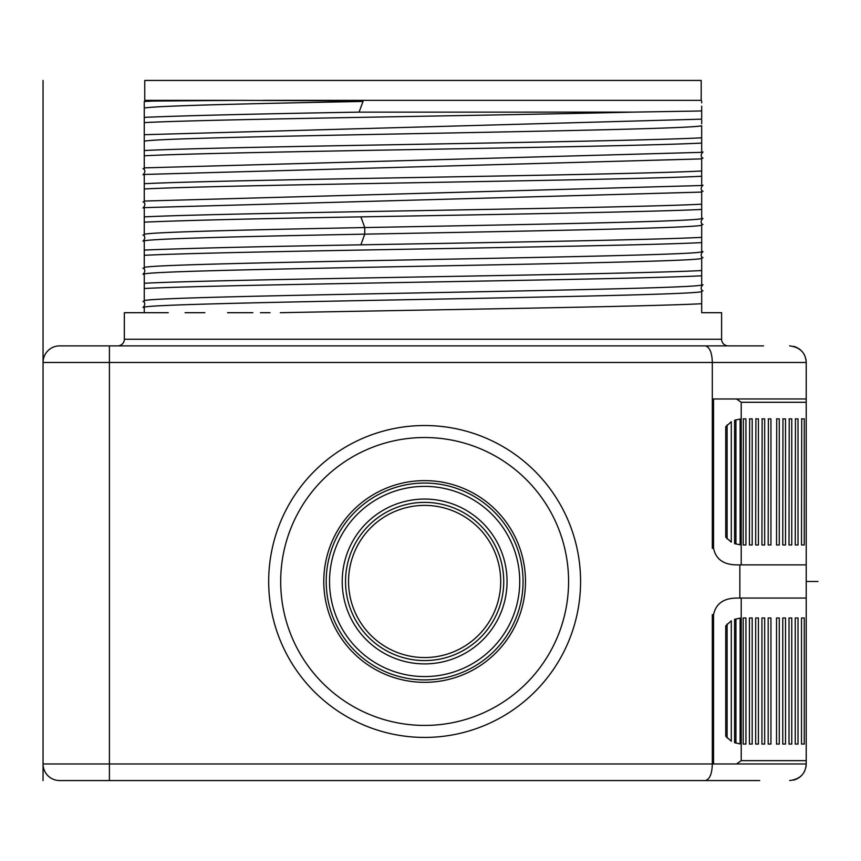 <?xml version="1.0" encoding="UTF-8"?>
<svg xmlns="http://www.w3.org/2000/svg" width="861" height="861" viewBox="0 0 861 861"><rect width="100%" height="100%" fill="white"/><g stroke="black" fill="none" stroke-linecap="round" stroke-linejoin="round"><path stroke-width="1.29" d="M144.261 135.758L144.261 134.703L701.683 119.152M701.693 106.183L701.693 118.118M701.693 110.961L633.05 112.124C492.707 115.6 210.375 119.109 144.25 122.606L144.261 109.121M144.261 134.703L144.25 122.606M144.261 102.577L144.228 101.48L153.247 101.071L237.98 100.35L350.169 100.866L363.03 101.437L359.069 112.134L633.061 112.124M144.261 108.077C154.356 105.871 247.161 103.664 363.03 101.447M144.25 150.535L144.261 141.258C158.801 136.081 687.229 130.894 701.683 125.717L701.693 152.343L144.261 167.873L144.25 150.535C225.464 146.305 620.221 142.097 701.693 137.814M144.261 141.258L144.261 142.313M144.25 102.093L144.228 101.48M263.38 100.35L701.198 100.35L701.198 80.439L144.756 80.439L144.756 100.35L237.98 100.35M701.693 102.836L701.693 101.06M144.261 117.354C184.717 115.632 256.32 113.9 359.069 112.134M701.693 143.066C620.781 147.285 225.657 151.482 144.25 155.787M144.261 168.928L144.261 167.873M701.693 157.843L701.693 185.524L144.261 201.054L144.25 183.705C225.657 179.508 620.813 175.257 701.693 171.005M144.25 183.705L144.261 174.449L701.693 158.898M701.693 192.089L701.693 209.438C653.155 211.86 499.778 214.4 360.888 216.875C257.471 218.619 185.266 220.373 144.261 222.138L144.261 207.63L701.693 192.089L701.693 191.024M701.693 224.204L701.693 242.608C620.663 246.816 225.022 251.068 144.261 255.319L144.25 240.8C154.323 238.594 247.871 236.344 364.741 234.149C521.96 231.178 690.35 228.23 701.683 225.27M144.261 235.301L144.25 234.246C154.323 232.007 248.086 229.812 364.741 227.562C521.96 224.613 690.35 221.654 701.683 218.694L701.693 209.438M144.261 202.12L144.261 201.054L144.261 202.12M701.693 176.247C621.222 180.455 225.507 184.674 144.25 188.968M144.25 216.886C225.507 212.699 621.222 208.437 701.693 204.186M144.25 234.246L144.261 222.138M260.42 312.704L270.042 312.704M144.261 301.651L144.25 300.607C159.554 295.409 687.595 290.232 701.683 285.056M144.261 268.471L144.25 267.427C159.199 262.239 688.423 257.03 701.683 251.875M144.261 241.855L144.25 240.8M701.693 257.385L701.693 275.789C620.566 280.008 225.281 284.238 144.261 288.5L144.25 273.981C158.381 268.826 687.821 263.606 701.693 258.44M144.25 273.981L144.261 275.036M117.709 345.885A6.64 6.64 0 0 0 124.339 339.256L124.339 312.704L144.25 312.704L144.25 307.162C158.338 302.007 687.799 296.787 701.693 291.621L701.693 290.566M144.25 307.162L144.261 308.216M124.339 312.704L168.272 312.704M252.886 312.704L227.541 312.704M204.853 312.704L185.093 312.704M701.693 291.621L701.693 312.704L721.604 312.704L701.693 312.704L701.693 311.908M144.25 300.607L144.261 288.5M144.261 283.258C224.882 279.039 621.502 274.777 701.693 270.548M701.693 275.789L701.693 285.066M144.25 267.427L144.261 255.319M144.261 250.077C185.298 248.334 257.514 246.59 360.888 244.836C499.778 242.35 653.165 239.907 701.693 237.356M701.693 242.608L701.693 251.886M721.604 312.704L721.604 339.256A6.64 6.64 0 0 0 728.245 345.885M280.331 312.704C430.468 309.745 644.383 306.731 701.693 303.729M743.129 345.885L681.837 345.885M756.442 345.885L754.785 345.885M59.646 780.561L109.412 780.561L59.646 780.561A16.596 16.596 0 0 1 43.05 763.976L43.05 362.481A16.596 16.596 0 0 1 59.646 345.885L763.556 345.885M759.768 780.561L705.439 780.561C709.755 779.248 712.047 773.716 712.316 763.976L712.316 614.657L713.543 614.657C715.878 603.636 723.692 598.104 737.005 598.061L739.857 598.061L739.857 564.881L737.005 564.881L741.224 564.881L741.224 402.291L736.532 398.977L806.219 398.977L806.219 362.481L712.316 362.481C712.047 352.741 709.755 347.209 705.439 345.885M109.412 345.885L109.412 362.481L712.316 362.481L712.316 548.296L713.543 548.296C715.878 559.306 723.703 564.838 737.005 564.881C723.692 564.838 715.878 559.306 713.543 548.296L713.543 398.977L712.93 398.977L712.93 548.296M268.686 581.476A155.949 155.949 0 0 0 424.634 737.425A155.949 155.949 0 0 0 580.583 581.476A155.949 155.949 0 0 0 424.634 425.528A155.949 155.949 0 0 0 268.686 581.476A155.949 155.949 0 0 1 424.634 425.528A155.949 155.949 0 0 1 580.583 581.476A155.949 155.949 0 0 1 424.634 737.425A155.949 155.949 0 0 1 268.686 581.476M806.219 362.481A16.596 16.596 0 0 0 805.842 358.951A16.596 16.596 0 0 1 806.219 362.481C805.573 352.741 800.041 347.209 789.623 345.885M804.701 355.55A16.596 16.596 0 0 0 803.012 352.676A16.596 16.596 0 0 1 804.701 355.55M802.829 352.429A16.596 16.596 0 0 0 798.276 348.318A16.596 16.596 0 0 1 802.829 352.429M797.103 347.661A16.596 16.596 0 0 0 793.487 346.337A16.596 16.596 0 0 1 797.103 347.661M705.439 780.561L109.412 780.561L109.412 763.976L712.93 763.976L712.93 614.657M700.036 780.561L756.442 780.561M789.623 780.561C800.03 779.248 805.562 773.716 806.219 763.976L736.532 763.976L741.224 760.65L741.224 598.061L737.005 598.061C723.703 598.115 715.878 603.636 713.543 614.657L713.543 763.976L712.93 763.976M741.224 564.881L806.219 564.881L806.219 763.976A16.596 16.596 0 0 1 805.842 767.506M793.487 780.109A16.596 16.596 0 0 0 797.092 778.785M797.706 778.462A16.596 16.596 0 0 0 802.829 774.028M803.679 772.791A16.596 16.596 0 0 0 804.701 770.907M568.583 581.476A143.948 143.948 0 0 0 424.634 437.528A143.948 143.948 0 0 0 280.686 581.476A143.948 143.948 0 0 0 424.634 725.425A143.948 143.948 0 0 0 568.583 581.476M525.49 581.476A100.855 100.855 0 0 0 424.634 480.621A100.855 100.855 0 0 0 323.779 581.476A100.855 100.855 0 0 0 424.634 682.332A100.855 100.855 0 0 0 525.49 581.476M348.554 581.476A76.08 76.08 0 0 1 424.634 505.385A76.08 76.08 0 0 1 500.715 581.476A76.08 76.08 0 0 1 424.634 657.556A76.08 76.08 0 0 1 348.554 581.476M713.543 763.976L736.532 763.976M731.29 620.803L731.29 741.235L725.737 736.209L725.737 625.829L731.29 620.803M740.126 618.112L740.126 743.926L734.573 742.699L734.573 619.339L740.126 618.112M736.532 398.977L713.543 398.977M806.219 398.977L806.219 402.291L741.224 402.291M806.219 564.881L806.219 402.291M743.183 418.887L745.938 418.887L745.938 544.97L743.183 544.97L743.387 418.887L743.183 544.97M749.436 418.887L752.191 418.887L752.191 544.97L749.436 544.97L749.64 418.887L749.436 544.97M755.678 418.887L758.433 418.887L758.433 544.97L755.678 544.97L755.883 418.887L755.678 544.97M761.931 418.887L764.686 418.887L764.686 544.97L761.931 544.97L762.136 418.887L761.931 544.97M768.173 418.887L770.939 418.887L770.939 544.97L768.173 544.97L768.389 418.887L768.173 544.97M776.514 418.887L779.27 418.887L779.27 544.97L776.514 544.97L776.719 418.887L776.514 544.97M782.757 418.887L785.512 418.887L785.512 544.97L782.757 544.97L782.961 418.887L782.757 544.97M789.01 418.887L791.765 418.887L791.765 544.97L789.01 544.97L789.214 418.887L789.01 544.97M795.252 418.887L798.018 418.887L798.018 544.97L795.252 544.97L795.456 418.887L795.252 544.97M801.505 418.887L804.26 418.887L804.26 544.97L801.505 544.97L801.709 418.887L801.505 544.97M741.224 598.061L806.219 598.061M745.938 617.972L745.938 744.065L743.183 744.065L743.183 617.972L745.938 617.972M743.183 617.972L743.183 744.065M752.191 617.972L752.191 744.065L749.436 744.065L749.436 617.972L752.191 617.972M749.436 617.972L749.436 744.065M758.433 617.972L758.433 744.065L755.678 744.065L755.678 617.972L758.433 617.972M755.678 617.972L755.678 744.065M764.686 617.972L764.686 744.065L761.931 744.065L761.931 617.972L764.686 617.972M761.931 617.972L761.931 744.065M770.939 617.972L770.939 744.065L768.173 744.065L768.173 617.972L770.939 617.972M768.173 617.972L768.173 744.065M779.27 617.972L779.27 744.065L776.514 744.065L776.514 617.972L779.27 617.972M776.514 617.972L776.514 744.065M785.512 617.972L785.512 744.065L782.757 744.065L782.757 617.972L785.512 617.972M782.757 617.972L782.757 744.065M791.765 617.972L791.765 744.065L789.01 744.065L789.01 617.972L791.765 617.972M789.01 617.972L789.01 744.065M798.018 617.972L798.018 744.065L795.252 744.065L795.252 617.972L798.018 617.972M795.252 617.972L795.252 744.065M804.26 617.972L804.26 744.065L801.505 744.065L801.505 617.972L804.26 617.972M801.505 617.972L801.505 744.065M734.573 543.603L740.126 544.83L740.126 419.027L734.573 420.254L734.573 543.603M725.737 537.124L731.29 542.15L731.29 421.718L725.737 426.744L725.737 537.124M735.929 419.824L735.929 544.034M727.093 424.957L727.093 538.911M727.093 624.042L727.093 737.995M735.929 618.908L735.929 743.129M817.95 581.476L806.219 581.476M43.05 80.439L43.05 362.481A16.596 16.596 0 0 1 59.646 345.885M43.05 362.481L109.412 362.481L109.412 763.976L43.05 763.976L43.05 780.561M360.888 244.836L364.741 234.149L364.741 227.562L360.888 216.875M124.339 339.256L721.604 339.256M326.222 582.197A98.423 98.423 0 0 1 326.211 581.476A98.423 98.423 0 0 1 424.269 483.053A98.423 98.423 0 0 1 523.047 580.755A98.423 98.423 0 0 1 523.058 581.476A98.423 98.423 0 0 1 424.99 679.889A98.423 98.423 0 0 1 326.222 582.197M329.537 581.476A95.097 95.097 0 0 0 424.968 676.574A95.097 95.097 0 0 0 519.732 580.798A95.097 95.097 0 0 0 424.301 486.379A95.097 95.097 0 0 0 329.537 581.476M342.215 582.251A82.419 82.419 0 0 1 424.247 499.057A82.419 82.419 0 0 1 507.054 581.487A82.419 82.419 0 0 1 425.022 663.896A82.419 82.419 0 0 1 342.215 582.251M345.53 581.476A79.104 79.104 0 0 0 345.541 582.251A79.104 79.104 0 0 0 425.022 660.581A79.104 79.104 0 0 0 503.739 581.476A79.104 79.104 0 0 0 503.728 580.701A79.104 79.104 0 0 0 424.247 502.372A79.104 79.104 0 0 0 345.53 581.476M741.224 760.65L806.219 760.65M144.239 103.492L144.239 107.162M701.704 123.79L701.704 120.023M144.239 140.418L144.239 136.587M702.985 158.22C700.585 156.724 700.585 154.636 702.985 151.966M143.044 168.573C145.466 169.972 145.466 172.049 143.044 174.805M702.974 191.4C700.574 189.894 700.574 187.806 702.974 185.147M143.034 201.754C145.455 203.153 145.455 205.241 143.034 207.996M702.942 224.57C700.531 223.171 700.531 221.083 702.942 218.328M143.001 234.924C145.401 236.334 145.412 238.411 143.001 241.155M702.942 257.751C700.563 256.255 700.574 254.178 702.953 251.52M143.001 268.105C145.401 269.515 145.401 271.592 143.001 274.336M702.942 290.932C700.563 289.447 700.563 287.37 702.953 284.7M143.001 301.285C145.38 302.792 145.38 304.869 143.001 307.517"/></g></svg>
